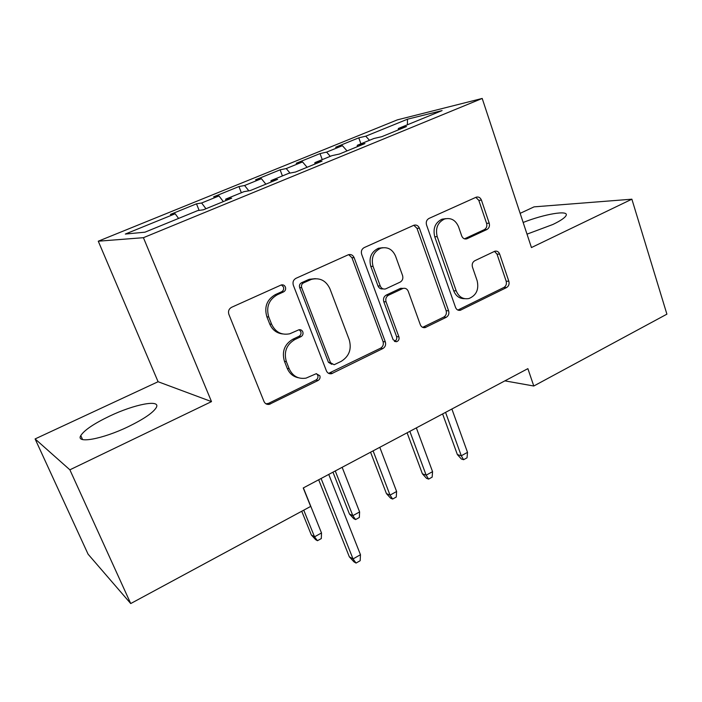 <?xml version="1.0" encoding="UTF-8"?>
<svg xmlns="http://www.w3.org/2000/svg" width="702" height="702" viewBox="0 0 702 702"><rect width="100%" height="100%" fill="white"/><g stroke="black" fill="none" stroke-linecap="round" stroke-linejoin="round"><path stroke-width="1.05" d="M285.416 287.074C284.521 285.223 283.117 284.521 281.204 284.977L231.607 307.292C228.861 308.88 227.948 311.24 228.87 314.364L263.996 401.483C265.084 403.738 266.839 404.703 269.261 404.378L318.024 380.519C319.814 379.405 320.419 377.808 319.831 375.737L316.198 373.718L306.037 378.132C298.315 379.299 292.699 376.193 289.198 368.813L286.39 361.688C283.626 352.009 286.434 344.638 294.805 339.575L300.965 336.662C302.781 335.565 303.396 333.959 302.799 331.844C301.974 330.124 300.675 329.44 298.885 329.791L289.803 333.775C281.537 335.389 275.482 332.221 271.621 324.263L268.761 316.997C265.935 307.143 268.787 299.728 277.299 294.752L283.555 291.909C285.407 290.83 286.021 289.215 285.416 287.074M282.529 333.941C276.553 333.152 272.279 329.835 269.717 323.991L266.857 316.751C264.049 306.941 266.883 299.561 275.368 294.603L281.607 291.778C283.441 290.707 284.064 289.101 283.45 286.96L281.432 284.915M265.988 403.825L268.585 403.352L315.961 380.01C317.743 378.904 318.348 377.316 317.76 375.254L316.505 373.666M298.447 377.773C293.208 376.684 289.47 373.543 287.232 368.348L284.433 361.249C281.678 351.623 284.477 344.278 292.822 339.241L298.955 336.337C300.763 335.24 301.377 333.643 300.781 331.546L299.166 329.721M527.009 234.152L552.878 224.482C560.74 220.682 565.171 217.638 566.172 215.356C568.725 209.863 544.12 214.145 523.148 222.464M109.652 416.093C93.989 423.604 84.363 430.098 80.783 435.582C75.421 444.033 102.422 439.224 128.361 426.632C143.963 418.98 153.273 412.609 156.309 407.502C161.012 399.078 134.398 404.255 109.652 416.093M486.89 229.519C489.136 228.159 489.917 226.044 489.215 223.183L481.432 200.123C480.335 197.569 478.606 196.586 476.246 197.174L428.957 218.445C426.597 219.84 425.789 222.007 426.535 224.947L455.545 307.441C456.519 309.705 458.099 310.653 460.293 310.275L506.554 287.566C508.757 286.162 509.512 284.073 508.836 281.274L499.657 254.098C498.666 251.728 497.06 250.772 494.84 251.228L474.798 260.723C472.525 262.118 471.744 264.242 472.455 267.102L477.149 280.73C479.089 289.452 476.36 295.384 468.989 298.517C463.101 299.57 458.845 297.016 456.203 290.874L437.214 236.662C435.214 228.317 437.644 222.429 444.515 219.015C450.956 217.462 455.642 220.077 458.582 226.86L461.705 235.925C462.767 238.39 464.461 239.364 466.777 238.847L486.89 229.519L484.275 229.651C486.512 228.29 487.285 226.184 486.591 223.341L478.817 200.368L475.824 197.35M527.878 368.647L303.238 487.969L310.661 506.432L130.721 603.553L69.875 469.813L211.504 401.614L143.419 237.688L482.204 98.447L531.44 247.56L631.879 199.192L666.9 314.163L533.783 386.012L527.878 368.647M354.141 257.695C352.93 255.08 351.018 254.089 348.42 254.721L295.963 278.317C293.348 279.844 292.471 282.134 293.331 285.205L326.404 370.84C327.457 373.113 329.159 374.069 331.519 373.718L382.862 348.552C385.284 347.025 386.109 344.814 385.337 341.909L354.141 257.695L351.948 257.713L348.666 254.642M364.18 247.604L413.952 225.219C416.435 224.605 418.243 225.596 419.401 228.176L448.622 310.837C449.341 313.689 448.552 315.839 446.244 317.304L425.175 327.58C422.937 327.957 421.314 327 420.322 324.736L408.248 291.295C407.178 288.891 405.449 287.917 403.071 288.399L388.548 295.217C386.118 296.7 385.293 298.903 386.074 301.842L398.911 336.863C399.464 339.25 398.683 340.865 396.577 341.707L393.12 339.707L361.662 254.299C360.854 251.29 361.697 249.061 364.18 247.604M143.419 237.688L98.271 241.198L397.376 119.858L482.204 98.447M199.114 210.389L196.49 203.826L170.367 214.443L175.167 213.768L125.325 234.056L144.954 232.186L197.736 210.582L203.369 209.793L231.695 198.183L225.693 199.14L244.015 191.646L250.254 190.575L277.623 179.361L271.042 180.581L288.75 173.333L295.568 172.008L322.025 161.162L314.891 162.636L332.028 155.625L339.364 154.054L364.952 143.568L357.318 145.27L373.912 138.487L381.739 136.697L406.502 126.544L398.394 128.466L398.227 129.94M196.49 203.826L201.623 203.001L218.971 195.937L223.341 201.606M241.348 192.734L238.943 186.556L213.627 196.85L218.971 195.937M238.943 186.556L244.594 185.504L261.407 178.668L265.865 184.178M282.423 175.93L280.107 169.823L255.563 179.8L261.407 178.668M280.107 169.823L286.232 168.559L302.527 161.925L307.081 167.287M322.253 159.626L320.024 153.589L296.218 163.268L302.527 161.925M320.024 153.589L326.597 152.123L342.409 145.691L347.034 150.912M360.907 143.805L358.766 137.838L335.661 147.236L342.409 145.691M358.766 137.838L365.76 136.188L407.493 119.2L442.093 110.583L398.394 128.466M357.318 145.27L357.204 146.744M365.76 136.188L369.489 140.295M407.493 119.2L407.388 124.78M314.891 162.636L314.838 164.11M326.597 152.123L330.273 156.344M271.042 180.581L271.051 182.055M286.232 168.559L290.005 173.087M225.693 199.14L225.772 200.605M244.594 185.504L248.815 190.821M266.672 404.168L267.444 403.782M201.623 203.001L205.949 208.731M504.878 380.861L533.783 386.012M631.879 199.192L534.064 206.862L520.138 213.347M211.504 401.614L158.09 381.73L35.1 438.934L69.875 469.813M35.1 438.934L88.083 554.176L130.721 603.553M158.09 381.73L98.271 241.198M175.167 213.768L178.58 218.419M328.606 373.35L380.581 348.192C382.994 346.674 383.818 344.471 383.046 341.576L351.948 257.713M303.51 282.871C301.693 283.933 301.079 285.538 301.676 287.671L330.537 362.715L334.143 364.733L341.111 361.407C349.131 356.423 351.834 349.219 349.236 339.794L329.958 288.838C326.061 280.554 319.875 277.404 311.398 279.378L303.51 282.871L301.491 282.774C299.675 283.836 299.061 285.433 299.657 287.566L301.676 287.671M331.835 364.338L328.431 362.285L299.657 287.566M315.382 278.65L309.354 279.299L307.941 279.852L309.986 279.931M301.491 282.774L307.941 279.852M422.63 327.343L443.761 317.076C446.06 315.619 446.849 313.478 446.13 310.635L416.979 228.317L413.82 225.263M403.194 288.364L400.105 288.522L386.24 295.077C383.818 296.551 382.994 298.754 383.775 301.676L396.577 336.548L398.911 336.863M394.401 341.339C396.402 340.435 397.13 338.838 396.577 336.548M395.533 256.072C392.436 249.21 387.513 246.586 380.765 248.192C373.482 251.746 370.91 257.81 373.06 266.383L380.256 285.995C381.37 288.452 383.143 289.426 385.565 288.926L400.114 282.143C402.518 280.686 403.334 278.483 402.571 275.553L395.533 256.072M382.88 247.692L378.475 248.245C371.209 251.79 368.655 257.827 370.796 266.365L373.06 266.383M383.055 288.873C380.721 289.242 379.027 288.25 377.974 285.898L370.796 266.365M464.496 238.838L484.275 229.651M445.893 218.638L442.023 219.182C435.17 222.595 432.748 228.448 434.749 236.767L437.214 236.662M464.627 298.675C459.512 298.736 455.87 296.095 453.685 290.76L434.749 236.767M457.844 310.065L503.887 287.46C506.081 286.065 506.844 283.977 506.168 281.195L497.007 254.124L494.489 251.351M321.507 532.967L321.314 538.566L317.453 540.707L315.672 539.68L311.346 534.985L314.531 536.819L321.507 532.967L303.378 487.899M317.453 540.707L314.531 536.819L303.755 510.161M311.346 534.985L301.737 511.249M318.673 479.773L349.324 556.809L353.036 558.941L321.086 478.492M360.468 554.712L360.17 560.714L356.054 563.065L353.036 558.941L360.468 554.712L328.747 474.42M356.054 563.065L353.983 561.863L349.324 556.809M359.608 511.925L359.336 517.488L355.589 519.568L353.694 518.629L349.438 514.004L352.834 515.672L359.608 511.925L342.146 467.304M355.589 519.568L352.834 515.672L335.258 470.963M349.438 514.004L332.967 472.183M396.612 491.497L396.27 497.025L392.629 499.043L390.628 498.192L386.442 493.62L390.031 495.129L396.612 491.497L379.791 447.306M392.629 499.043L390.031 495.129L373.095 450.859M386.442 493.62L370.568 452.202M432.564 471.647L432.16 477.132L428.615 479.097L426.518 478.325L422.402 473.815L426.167 475.175L432.564 471.647L416.347 427.887M428.615 479.097L426.167 475.175L409.845 431.344M422.402 473.815L407.099 432.801M467.514 452.351L467.041 457.801L463.601 459.705L461.407 459.011L457.362 454.563L461.293 455.782L467.514 452.351L451.877 409.012M463.601 459.705L461.293 455.782L445.559 412.372M457.362 454.563L442.611 413.943M275.368 294.603L277.299 294.752M266.857 316.751L268.761 316.997M269.717 323.991L271.621 324.263M298.955 336.337L300.965 336.662M292.822 339.241L294.805 339.575M284.433 361.249L286.39 361.688M287.232 368.348L289.198 368.813M315.961 380.01L318.024 380.519M268.585 403.352L270.472 403.966M281.607 291.778L283.555 291.909M383.046 341.576L385.337 341.909M380.581 348.192L382.862 348.552M330.449 372.876L332.564 373.359M328.431 362.285L330.537 362.715M416.979 228.317L419.401 228.176M446.13 310.635L448.622 310.837M443.761 317.076L446.244 317.304M423.587 327.009L426.009 327.281M400.105 288.522L402.457 288.627M386.24 295.077L388.548 295.217M383.775 301.676L386.074 301.842M377.974 285.898L380.256 285.995M464.663 238.768L467.216 238.671M453.685 290.76L456.203 290.874M497.007 254.124L499.657 254.098M506.168 281.195L508.836 281.274M503.887 287.46L506.554 287.566M458.529 309.801L461.056 309.994M478.817 200.368L481.432 200.123M486.591 223.341L489.215 223.183M82.573 439.549L80.783 435.582M267.374 403.764L269.261 404.378M329.413 373.245L331.519 373.718M309.354 279.299L311.398 279.378M422.753 327.316L425.175 327.58M400.719 288.285L403.071 288.399M394.533 341.418L396.577 341.707M378.475 248.245L380.765 248.192M464.768 238.917L466.777 238.847M442.023 219.182L444.515 219.015M457.915 310.091L460.293 310.275"/></g></svg>
